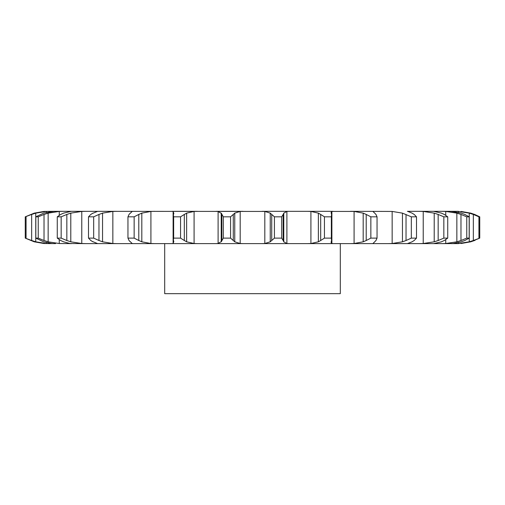 <?xml version="1.0" encoding="UTF-8"?>
<svg xmlns="http://www.w3.org/2000/svg" width="505" height="505" viewBox="0 0 505 505"><rect width="100%" height="100%" fill="white"/><g stroke="black" fill="none" stroke-linecap="round" stroke-linejoin="round"><path stroke-width="0.76" d="M230.577 216.828L230.577 238.12L233.266 240.513L233.266 214.436L230.577 216.828L223.305 216.828L223.305 238.12L221.222 241.813L221.222 213.135L223.305 216.828M234.913 213.022L233.121 214.587M233.121 240.361L234.913 241.927M230.577 238.12L223.305 238.12M221.537 241.516L217.788 243.568M240.184 211.431L240.184 243.517L234.762 241.813L234.762 213.135L240.184 211.431L242.956 211.336L216.026 211.336L218.103 211.431L218.103 243.517L216.026 243.612L407.39 243.612L388.225 243.612L392.158 243.517L392.158 211.431L402.453 213.135L411.329 216.828L416.499 216.828L414.182 214.436M240.184 243.517L242.956 243.612M217.788 211.38L221.537 213.432M71.653 211.336L264.816 211.431L270.238 213.135L270.238 241.813L264.816 243.517L262.044 243.612M412.093 241.813L407.39 243.612L449.463 243.612M461.349 241.813L453.08 243.517L441.989 243.612L445.738 243.517L445.738 239.66M450.94 243.612L458.224 243.612L455.188 243.612L458.559 243.517L458.559 242.615M55.537 243.612L43.954 243.517L34.233 241.813L25.25 238.12L25.25 216.828L34.233 213.135L43.954 211.431L54.06 211.336L43.651 213.135L35.823 216.828L38.241 216.828L44.023 214.436L44.023 240.513L38.241 238.12L35.823 238.12L43.651 241.813L51.92 243.517L55.537 243.612M55.537 211.336L63.011 211.336L59.262 211.431L48.152 213.135L48.152 241.813L59.262 243.517L71.653 243.612M71.287 211.336L85.711 211.336L81.772 211.431L70.788 213.135L70.788 241.813L81.772 243.517L85.711 243.612L69.949 243.517L63.542 241.813L60.707 240.513L57.267 238.12L57.267 216.828L60.707 214.436L63.542 213.135L71.287 211.336L54.06 211.336M85.711 243.612L216.026 243.612M221.821 214.436L221.821 240.513M286.897 211.431L286.897 243.517L283.778 241.813L283.778 213.135L286.897 211.431L288.974 211.336L262.044 211.336L333.161 211.336L307.583 211.336L310.916 211.431L310.916 243.517L307.583 243.612M331.223 213.135L331.097 212.39L331.886 211.431L354.081 211.431L354.081 243.517L350.356 243.612M392.158 211.431L350.356 211.336M407.39 211.336L433.713 211.336L419.289 211.336L423.228 211.431L423.228 243.517L419.289 243.612M441.458 213.135L433.713 211.336L450.94 211.336L441.989 211.336L445.738 211.431L445.738 215.288M461.349 213.135L450.94 211.336L458.224 211.336L455.188 211.336L458.559 211.431L458.559 212.34M458.224 211.336L455.188 211.336M112.842 211.431L112.842 243.517L102.547 241.813L102.547 213.135L112.842 211.431L116.775 211.336L97.61 211.336M194.084 211.431L194.084 243.517L186.635 241.813L186.635 213.135L194.084 211.431L197.417 211.336L171.839 211.336L173.114 211.431L173.114 243.517L171.839 243.612M194.084 243.517L197.417 243.612M274.423 238.12L281.695 238.12L283.179 240.513L283.179 214.436L281.695 216.828L274.423 216.828L271.734 214.436L271.734 240.513L274.423 238.12L274.423 216.828M271.879 240.361L270.087 241.927M286.897 243.517L288.974 243.612M283.122 240.361L283.835 241.927M173.777 241.813L173.366 239.749L173.651 238.12L180.556 238.12L184.319 240.513L184.319 214.436L180.556 216.828L173.651 216.828L173.366 215.199L173.777 213.135M173.846 241.516L173.045 243.568M184.091 240.361L186.869 241.927M154.644 211.336L150.919 211.431L141.817 213.135L141.817 241.813L150.919 243.517L154.644 243.612M310.916 211.431L318.365 213.135L320.681 214.436L320.681 240.513L324.444 238.12L331.349 238.12L331.551 240.513M320.681 240.513L318.365 241.813L310.916 243.517M331.223 241.813L331.097 242.558L331.886 243.517L333.161 243.612M331.583 240.361L331.192 241.927M130.277 241.813L129.04 240.513L127.954 238.12L134.147 238.12L138.793 240.513L138.793 214.436L134.147 216.828L127.954 216.828L129.04 214.436L130.277 213.135M130.094 241.516L132.285 243.568M132.102 243.517L131.691 243.612L132.102 243.517M138.49 240.361L142.12 241.927M131.691 211.336L132.102 211.431M112.842 243.517L116.775 243.612M354.081 211.431L363.183 213.135L366.207 214.436L366.207 240.513L370.853 238.12L377.046 238.12L375.96 240.513M366.207 240.513L363.183 241.813L354.081 243.517M372.898 243.517L373.309 243.612L372.898 243.517L374.723 241.813M376.086 240.361L374.596 241.927M92.907 241.813L90.818 240.513L88.501 238.12L93.671 238.12L98.967 240.513L98.967 214.436L93.671 216.828L88.501 216.828L90.818 214.436L92.907 213.135M92.484 241.516L97.553 243.568M97.13 243.517L97.61 243.612L97.13 243.517M98.608 240.361L102.9 241.927M372.898 211.431L373.309 211.336L372.898 211.431L374.723 213.135M406.033 214.436L406.033 240.513L411.329 238.12L416.499 238.12L414.182 240.513M406.033 240.513L402.453 241.813L392.158 243.517M407.87 243.517L407.39 243.612M414.39 240.361L411.884 241.927M57.267 238.12L61.162 238.12L66.837 240.513L66.837 214.436L61.162 216.828L57.267 216.828M66.445 240.361L71.186 241.927M423.228 211.431L434.212 213.135L438.163 214.436L438.163 240.513L443.838 238.12L447.733 238.12L444.293 240.513M438.163 240.513L434.212 241.813L423.228 243.517M441.458 241.813L433.713 243.612M444.577 240.361L441.174 241.927M43.607 240.361L48.562 241.927M49.812 211.336L46.441 211.431L35.754 213.135L35.754 241.813L46.441 243.517L49.812 243.612M445.738 211.431L456.848 213.135L460.977 214.436L460.977 240.513L466.759 238.12L469.177 238.12L464.783 240.513M460.977 240.513L456.848 241.813L445.738 243.517M465.13 240.361L461.008 241.927M25.25 238.12L31.657 240.513L31.657 214.436L25.25 216.828M31.247 240.361L36.164 241.927M458.559 211.431L469.246 213.135L473.343 214.436L473.343 240.513L479.75 238.12L470.767 241.813L458.224 243.612M473.343 240.513L469.246 241.813L458.559 243.517M475.022 240.361L470.382 241.927M470.767 241.813L461.046 243.517M340.307 243.612L340.307 293.664L164.693 293.664L164.693 243.612M270.087 213.022L271.879 214.587M283.835 213.022L283.122 214.587M173.045 211.38L173.846 213.432M186.869 213.022L184.091 214.587M320.681 214.436L324.444 216.828L331.349 216.828L331.551 214.436M331.192 213.022L331.583 214.587M132.285 211.38L130.094 213.432M142.12 213.022L138.49 214.587M366.207 214.436L370.853 216.828L377.046 216.828L375.96 214.436M374.596 213.022L376.086 214.587M97.553 211.38L92.484 213.432M102.9 213.022L98.608 214.587M411.884 213.022L414.39 214.587M407.87 211.431L412.093 213.135M71.186 213.022L66.445 214.587M438.163 214.436L443.838 216.828L447.733 216.828L444.293 214.436M441.174 213.022L444.577 214.587M48.562 213.022L43.607 214.587M460.977 214.436L466.759 216.828L469.177 216.828L464.783 214.436M461.008 213.022L465.13 214.587M36.164 213.022L31.247 214.587M473.343 214.436L478.929 216.828L479.75 216.828L474.631 214.436L470.767 213.135L461.046 211.431L470.767 213.135M470.382 213.022L475.022 214.587M281.695 238.12L281.695 216.828M180.556 238.12L180.556 216.828M173.651 238.12L173.651 216.828M318.365 213.135L318.365 241.813M331.349 238.12L331.349 216.828M324.444 238.12L324.444 216.828M134.147 238.12L134.147 216.828M127.954 238.12L127.954 216.828M363.183 213.135L363.183 241.813M377.046 238.12L377.046 216.828M370.853 238.12L370.853 216.828M93.671 238.12L93.671 216.828M88.501 238.12L88.501 216.828M402.453 213.135L402.453 241.813M416.499 238.12L416.499 216.828M411.329 238.12L411.329 216.828M61.162 238.12L61.162 216.828M434.212 213.135L434.212 241.813M447.733 238.12L447.733 216.828M443.838 238.12L443.838 216.828M38.241 238.12L38.241 216.828M35.823 238.12L35.823 216.828M456.848 213.135L456.848 241.813M469.177 238.12L469.177 216.828M466.759 238.12L466.759 216.828M26.071 238.12L26.071 216.828M469.246 213.135L469.246 241.813M479.75 238.12L479.75 216.828M478.929 238.12L478.929 216.828M264.816 211.431L264.816 243.517M150.919 211.431L150.919 243.517M331.886 211.431L331.886 243.517M81.772 211.431L81.772 243.517M59.262 211.431L59.262 215.288M59.262 239.66L59.262 243.517M46.441 211.431L46.441 212.308M46.441 242.64L46.441 243.517M173.366 239.749L173.366 215.199M331.633 239.749L331.633 215.199"/></g></svg>
